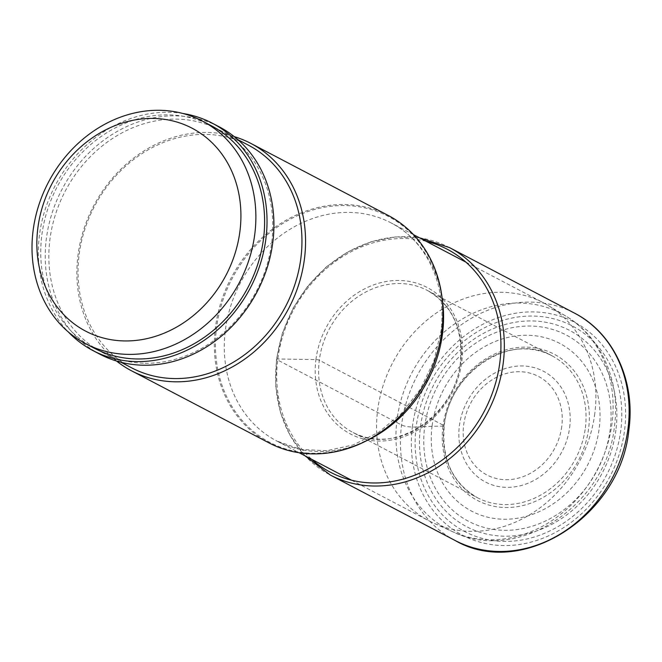 <?xml version="1.0" encoding="UTF-8"?>
<svg xmlns="http://www.w3.org/2000/svg" width="662" height="662" viewBox="0 0 662 662"><rect width="100%" height="100%" fill="white"/><g stroke="black" fill="none" stroke-linecap="round" stroke-linejoin="round"><path stroke-width="0.5" stroke-dasharray="3.31 2.48" d="M416.133 427.098A116.032 99.565 -62.3 0 0 504.03 541.392A116.032 99.565 -62.3 0 0 620.782 430.341A116.032 99.565 -62.3 0 0 532.893 316.047A116.032 99.565 -62.3 0 0 416.133 427.098L412.368 427.04A8.085 1.647 7.3 0 1 401.553 424.996L276.757 359.557A2.524 0.513 7.3 0 1 277.841 358.994L315.931 359.598A2.524 0.513 7.3 0 1 319.307 360.236L444.003 425.616A2.482 0.505 7.3 0 1 442.994 426.179A88.294 18.006 -172.7 0 0 424.673 426.709L416.133 427.098M615.9 430.118A110.819 95.096 117.7 0 1 504.386 536.187A110.819 95.096 117.7 0 1 420.444 427.023A110.819 95.096 -62.3 0 1 531.958 320.954A110.819 95.096 -62.3 0 1 615.9 430.118M94.31 348.237A125.689 107.856 117.7 0 1 41.838 235.159A125.689 107.856 117.7 0 1 211.054 125.598M182.886 113.475A128.395 110.173 -62.3 0 0 39.455 235.126A128.395 110.173 -62.3 0 0 68.318 331.968M99.954 354.244A128.395 110.173 117.7 0 1 46.348 238.742A128.395 110.173 117.7 0 1 175.546 115.858A128.395 110.173 117.7 0 1 219.205 126.823M145.16 363.256A125.722 107.873 -62.3 0 0 266.19 267.655A125.722 107.873 -62.3 0 0 219.18 129.835A125.722 107.873 -62.3 0 0 176.431 119.094A125.722 107.873 -62.3 0 0 55.401 214.695A125.722 107.873 -62.3 0 0 102.411 352.515A125.722 107.873 -62.3 0 0 145.16 363.256M131.614 367.824A125.722 107.873 117.7 0 1 84.604 230.004A125.722 107.873 117.7 0 1 205.634 134.403A125.722 107.873 117.7 0 1 248.374 145.144M234.232 136.62A128.395 110.173 -62.3 0 0 207.181 132.441A128.395 110.173 -62.3 0 0 77.984 255.325A128.395 110.173 -62.3 0 0 116.553 361.038M269.045 442.919A128.395 110.173 117.7 0 1 215.448 327.409A128.395 110.173 117.7 0 1 388.296 215.489M594.807 413.543A123.115 105.647 117.7 0 1 433.784 523.162A123.115 105.647 117.7 0 1 429.059 520.862A123.115 105.647 117.7 0 1 377.663 410.101A123.115 105.647 117.7 0 1 543.411 302.782A123.115 105.647 117.7 0 1 547.995 305.356A123.115 105.647 117.7 0 1 594.807 413.543M569.651 427.528A62.518 53.639 -62.3 0 0 522.301 365.954A62.518 53.639 -62.3 0 0 459.395 425.782A62.518 53.639 117.7 0 0 506.753 487.364A62.518 53.639 117.7 0 0 569.651 427.528M561.748 426.485A55.608 47.714 117.7 0 1 505.793 479.702A55.608 47.714 117.7 0 1 463.673 424.93A55.608 47.714 117.7 0 1 519.629 371.713A55.608 47.714 117.7 0 1 561.748 426.485M424.673 426.709A105.175 90.247 117.7 0 1 530.502 326.043A105.175 90.247 117.7 0 1 610.165 429.646A105.175 90.247 117.7 0 1 504.336 530.303A105.175 90.247 117.7 0 1 424.673 426.709M442.994 426.179A82.568 70.851 -62.3 0 0 505.545 507.514A82.568 70.851 -62.3 0 0 588.626 428.488A82.568 70.851 -62.3 0 0 526.083 347.153A82.568 70.851 -62.3 0 0 442.994 426.179M585.365 427.859A80.152 68.774 -62.3 0 0 551.901 355.759A80.152 68.774 -62.3 0 0 444.003 425.616A80.152 68.774 -62.3 0 0 477.459 497.725A80.152 68.774 -62.3 0 0 585.365 427.859M460.669 362.478A80.152 68.774 117.7 0 1 352.763 432.336A80.152 68.774 117.7 0 1 319.307 360.236A80.152 68.774 117.7 0 1 427.213 290.37A80.152 68.774 117.7 0 1 460.669 362.478M315.931 359.598A82.676 70.942 117.7 0 1 399.12 280.465A82.676 70.942 117.7 0 1 461.753 361.907A82.676 70.942 117.7 0 1 378.556 441.033A82.676 70.942 117.7 0 1 315.931 359.598M426.121 241.282A125.871 108.005 -62.3 0 0 277.841 358.994A125.871 108.005 -62.3 0 0 311.777 459.362M449.614 247.646A128.395 110.173 -62.3 0 0 276.757 359.557A128.395 110.173 -62.3 0 0 330.363 475.068M455.158 540.506A128.395 110.173 117.7 0 1 401.553 424.996A128.395 110.173 117.7 0 1 574.409 313.076M412.368 427.04A120.31 103.231 117.7 0 1 533.423 311.893A120.31 103.231 117.7 0 1 624.556 430.399A120.31 103.231 117.7 0 1 503.492 545.546A120.31 103.231 117.7 0 1 412.368 427.04M441.546 331.182A127.559 109.453 117.7 0 1 313.184 453.271A127.559 109.453 117.7 0 1 216.565 327.616A127.559 109.453 117.7 0 1 344.919 205.534A127.559 109.453 117.7 0 1 441.546 331.182M441.951 296.849A123.115 105.647 -62.3 0 0 391.11 222.92A123.115 105.647 -62.3 0 0 225.353 330.239A123.115 105.647 -62.3 0 0 276.757 441A123.115 105.647 -62.3 0 0 366.475 440.784M432.096 425.923A94.74 81.294 -62.3 0 0 503.856 519.24A94.74 81.294 -62.3 0 0 599.184 428.571A94.74 81.294 -62.3 0 0 527.432 335.245A94.74 81.294 -62.3 0 0 432.096 425.923M612.044 423.117A121.924 104.613 117.7 0 1 452.585 531.669L452.585 531.669A121.924 104.613 117.7 0 1 397.01 419.708A121.924 104.613 117.7 0 1 565.679 315.989L565.679 315.989A121.924 104.613 117.7 0 1 612.044 423.117M551.901 355.759C511.345 331.72 449.142 371.837 444.276 425.898C441.397 459.056 452.46 482.995 477.459 497.725L352.763 432.336C393.319 456.366 455.522 416.257 460.396 362.188C463.268 329.039 452.212 305.099 427.213 290.37L551.901 355.759M419.377 237.749L395.446 236.946L371.291 241.688L347.98 251.759L326.556 266.695L307.954 285.835L293.001 308.327L282.351 333.176L276.484 359.276L275.723 386.393L280.407 412.327L290.328 435.844L305.025 455.82M121.022 362.271L102.411 352.515M237.79 139.591L219.18 129.835M413.535 234.687L391.11 222.92C426.287 240.67 447.289 285.041 440.834 331.968L433.726 361.46L420.378 389.14L401.627 413.237L378.705 432.236L353.119 444.972L326.523 450.756L300.573 449.366L276.757 441L299.191 452.758M547.995 305.356L565.679 315.989C601.46 336.941 620.633 381.8 614.493 425.798C607.302 504.005 518.967 564.463 452.585 531.669L433.784 523.162M351.555 480.215L429.059 520.862M465.907 262.144L543.411 302.782"/><path stroke-width="0.99" d="M239.925 231.286A114.576 98.307 -62.3 0 0 153.137 118.432A114.576 98.307 -62.3 0 0 37.85 228.084A114.576 98.307 -62.3 0 0 124.63 340.938A114.576 98.307 -62.3 0 0 239.925 231.286M33.1 230.583A125.689 107.856 -62.3 0 0 85.572 343.652A125.689 107.856 -62.3 0 0 254.787 234.091A125.689 107.856 -62.3 0 0 202.315 121.022A125.689 107.856 -62.3 0 0 33.1 230.583M202.315 121.022L211.054 125.598A125.689 107.856 117.7 0 1 263.526 238.676A125.689 107.856 117.7 0 1 94.31 348.237L85.572 343.652M68.318 331.968A128.395 110.173 -62.3 0 0 93.052 350.628A128.395 110.173 -62.3 0 0 265.909 238.717A128.395 110.173 -62.3 0 0 212.303 123.206A128.395 110.173 -62.3 0 0 182.886 113.475M212.303 123.206L219.205 126.823A128.395 110.173 117.7 0 1 272.802 242.333A128.395 110.173 117.7 0 1 143.604 365.217A128.395 110.173 117.7 0 1 99.954 354.244L93.052 350.628M237.79 139.591L248.374 145.144A125.722 107.873 117.7 0 1 295.384 282.964A125.722 107.873 117.7 0 1 174.354 378.565A125.722 107.873 117.7 0 1 131.614 367.824L121.022 362.271M116.553 361.038A128.395 110.173 -62.3 0 0 131.589 370.836A128.395 110.173 -62.3 0 0 175.24 381.8A128.395 110.173 -62.3 0 0 304.437 258.916A128.395 110.173 -62.3 0 0 250.84 143.414A128.395 110.173 -62.3 0 0 234.232 136.62M250.84 143.414L388.296 215.489A128.395 110.173 117.7 0 1 441.902 331A128.395 110.173 117.7 0 1 269.045 442.919L131.589 370.836M311.777 459.362A125.871 108.005 -62.3 0 0 425.832 470.169A125.871 108.005 -62.3 0 0 499.835 362.511A125.871 108.005 -62.3 0 0 426.121 241.282M305.025 455.82L330.363 475.068A128.395 110.173 -62.3 0 0 503.219 363.148A128.395 110.173 -62.3 0 0 449.614 247.646L419.377 237.749M449.614 247.646L574.409 313.076A128.395 110.173 117.7 0 1 628.006 428.587A128.395 110.173 117.7 0 1 455.158 540.506L330.363 475.068M366.475 440.784A123.115 105.647 -62.3 0 0 442.506 333.681A123.115 105.647 -62.3 0 0 441.951 296.849M574.409 313.076C613.517 332.92 635.686 380.981 628.9 429.497C621.188 515.284 522.301 579.556 455.158 540.506M299.191 452.758L351.555 480.215M413.535 234.687L465.907 262.144"/></g></svg>
